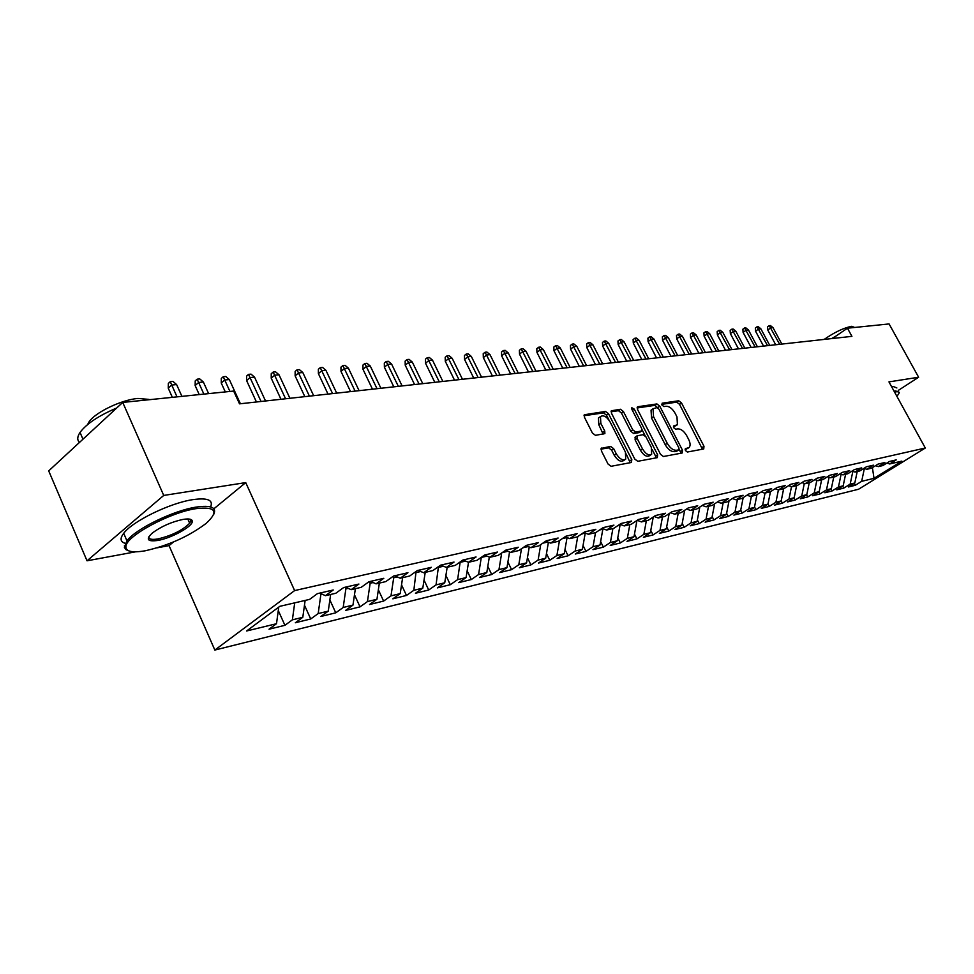 <?xml version="1.0" encoding="UTF-8"?>
<svg xmlns="http://www.w3.org/2000/svg" width="974" height="974" viewBox="0 0 974 974"><rect width="100%" height="100%" fill="white"/><g stroke="black" fill="none" stroke-linecap="round" stroke-linejoin="round"><path stroke-width="1.46" d="M685.416 450.499L687.388 452.021L703.727 448.965L703.983 446.262L681.496 402.932L678.72 400.764L662.174 403.175L661.955 405.038L663.927 406.572L666.094 406.255C669.381 406.268 672.377 408.605 675.104 413.244L676.979 416.872L677.429 424.749L673.545 425.967L673.643 427.696L675.627 429.23L677.77 428.864C681.045 428.828 684.04 431.153 686.78 435.816L688.667 439.469C690.42 443.133 690.554 445.824 689.081 447.529L685.319 448.722L685.416 450.499M601.822 447.918L601.372 450.828L608.019 464.001L611.088 466.29L631.42 462.48L631.809 459.594L608.507 413.707L605.499 411.43L584.315 414.754L584.449 417.262L592.399 433.028L595.467 435.341L604.878 433.613L604.757 431.056L600.824 423.3L600.471 416.58C603.49 414.79 606.68 416.555 610.065 421.876L625.43 452.143L625.71 459.144C622.69 460.799 619.549 459.01 616.25 453.774L613.681 448.685L610.637 446.396L601.116 448.417M213.89 508.769L245.728 482.605L163.729 495.437L122.736 402.42L233.675 391.061L239.519 403.845L851.921 336.359L847.453 328.201L832.405 338.514M245.728 482.605L294.623 590.585L925.3 448.016L858.544 489.252L214.84 650.06L294.623 590.585M898.235 390.44L918.628 377.242L888.958 381.893L925.3 448.016M918.628 377.242L889.092 323.94L847.453 328.201M660.494 454.298L663.391 456.514L682.19 452.995L682.494 450.232L659.751 406.146L656.914 403.942L637.873 406.718L637.507 409.433L660.494 454.298M657.304 457.646L637.763 461.299L634.768 459.058L611.502 413.268L611.355 410.784L620.462 409.25L623.409 411.515L632.759 429.838L635.718 432.079L641.756 430.922L641.623 428.402L631.931 409.445L631.834 407.729L634.244 409.104L657.645 454.821L657.304 457.646M854.247 483.348L855.294 485.283L861.661 481.339L874.019 478.331L901.851 461.116L889.676 463.965L896.226 459.898L889.493 461.457L882.919 465.535L878.365 466.607L884.952 462.504L878.085 464.099L871.474 468.214L866.823 469.298L873.447 465.17L866.422 466.789L859.774 470.941L855.014 472.049L861.686 467.885L854.502 469.541L847.818 473.741L842.96 474.874L849.669 470.661L842.327 472.353L835.595 476.59L830.627 477.747L837.384 473.498L829.885 475.227L823.103 479.5L818.026 480.693L824.82 476.396L817.149 478.173L810.331 482.483L805.145 483.701L811.975 479.366L804.134 481.18L797.268 485.539L791.959 486.769L798.838 482.41L790.803 484.261L783.912 488.656L778.482 489.922L785.397 485.515L777.179 487.414L770.239 491.846L764.675 493.136L771.639 488.692L763.226 490.628L756.25 495.109L750.552 496.436L757.553 491.943L748.933 493.94L741.92 498.457L736.088 499.82L743.125 495.279L734.299 497.312L727.237 501.878L721.271 503.278L728.345 498.688L719.311 500.782L712.213 505.396L706.089 506.821L713.212 502.194L703.946 504.325L696.812 508.988L690.542 510.449L697.701 505.774L688.204 507.965L681.021 512.677L674.592 514.175L681.788 509.451L672.048 511.703L664.828 516.451L658.241 517.985L665.473 513.225L655.49 515.526L648.221 520.323L641.464 521.906L648.745 517.084L638.494 519.459L631.189 524.304L624.249 525.923L631.566 521.053L621.047 523.488L613.705 528.383L606.583 530.051L613.937 525.132L603.137 527.628L595.747 532.583L588.43 534.288L595.832 529.308L584.741 531.877L577.314 536.881L569.802 538.634L577.229 533.606L565.833 536.248L558.37 541.301L550.651 543.102L558.126 538.025L546.402 540.728L538.902 545.854L530.964 547.705L538.476 542.567L526.41 545.355L518.886 550.517L510.717 552.428L518.265 547.23L505.859 550.103L498.286 555.326L489.885 557.286L497.471 552.039L484.699 554.985L477.102 560.269L468.457 562.29L476.067 556.982L462.918 560.026L455.284 565.37L446.384 567.44L454.03 562.071L440.492 565.2L432.821 570.606L423.653 572.749L431.324 567.318L417.371 570.545L409.677 576.011L400.217 578.227L407.923 572.724L393.545 576.048L385.814 581.588L376.061 583.864L383.805 578.3L368.963 581.734L361.208 587.322L351.151 589.672L358.907 584.059L343.603 587.59L335.823 593.251L325.438 595.674L333.23 589.988L317.414 593.641L309.622 599.375L279.794 606.339L246.617 630.982L276.506 623.713L278.747 607.106M855.294 485.283L848.415 486.976L854.807 483.007L850.18 484.127L852.859 471.343M842.717 486.123L843.776 488.108L850.18 484.127M843.776 488.108L836.751 489.837L843.18 485.831L838.468 486.976L841.11 474.253M830.932 488.96L832.015 490.993L838.468 486.976M832.015 490.993L824.844 492.759L831.321 488.717L826.5 489.885L829.105 477.236M818.903 491.846L820.011 493.94L826.5 489.885M820.011 493.94L812.681 495.742L819.195 491.663L814.264 492.868L816.845 480.292M806.606 494.804L807.75 496.959L814.264 492.868M807.75 496.959L800.263 498.798L806.801 494.682L801.772 495.9L804.317 483.408M794.054 497.824L795.222 500.027L801.772 495.9M795.222 500.027L787.564 501.914L794.151 497.763L789.001 499.017L791.509 486.61M781.209 500.892L782.414 503.181L789.001 499.017M782.414 503.181L774.586 505.092L781.209 500.916L775.949 502.194L778.409 489.898M768.011 503.911L769.314 506.395L775.949 502.194M769.314 506.395L761.315 508.355L767.975 504.13L762.593 505.433L765.053 493.051M754.521 506.991L755.934 509.682L762.593 505.433M755.934 509.682L747.752 511.679L754.436 507.417L748.945 508.757L751.404 496.241M740.727 510.132L742.237 513.042L748.945 508.757M742.237 513.042L733.872 515.088L740.593 510.79L734.968 512.154L737.44 499.504M726.604 513.347L728.223 516.476L734.968 512.154M728.223 516.476L719.664 518.582L726.434 514.235L720.675 515.636L723.146 502.84M712.152 516.622L713.893 519.994L720.675 515.636M713.893 519.994L705.127 522.149L711.933 517.766L706.04 519.203L708.512 506.249M697.36 519.97L699.222 523.598L706.04 519.203M699.222 523.598L690.249 525.802L697.092 521.382L691.053 522.843L693.537 509.755M682.202 523.391L684.198 527.287L691.053 522.843M684.198 527.287L675.006 529.539L681.885 525.071L675.7 526.581L678.184 513.335M666.691 526.873L668.809 531.061L675.7 526.581M668.809 531.061L659.398 533.375L666.313 528.87L659.982 530.404L662.466 516.999M650.778 530.453L653.055 534.933L659.982 530.404M653.055 534.933L643.412 537.295L650.364 532.741L643.863 534.324L646.346 520.761M634.488 534.093L636.899 538.902L643.863 534.324M636.899 538.902L627.013 541.325L634.001 536.723L627.341 538.342L629.825 524.621M617.772 537.818L620.341 542.956L627.341 538.342M620.341 542.956L610.211 545.452L617.236 540.801L610.406 542.469L612.889 528.578M600.629 541.629L603.369 547.132L610.406 542.469M603.369 547.132L592.971 549.677L600.033 544.99L593.032 546.694L595.516 532.632M583.049 545.525L585.958 551.406L593.032 546.694M585.958 551.406L575.293 554.023L582.391 549.287L575.196 551.028L577.716 536.613M565.005 549.506L568.086 555.789L575.196 551.028M568.086 555.789L557.152 558.479L564.275 553.695L556.897 555.484L559.466 540.558M546.475 553.585L549.75 560.293L556.897 555.484M549.75 560.293L538.525 563.045L545.683 558.212L538.111 560.062L540.728 544.6M527.445 557.749L530.927 564.908L538.111 560.062M530.927 564.908L519.386 567.745L526.581 562.862L518.801 564.762L521.48 548.739M507.892 562.022L511.594 569.656L518.801 564.762M511.594 569.656L499.735 572.566L506.967 567.635L498.968 569.583L501.695 552.976M487.804 566.381L491.724 574.538L498.968 569.583M491.724 574.538L479.537 577.521L486.805 572.542L478.575 574.538L481.302 557.347M467.143 570.837L471.306 579.542L478.575 574.538M471.306 579.542L458.778 582.622L466.071 577.582L457.61 579.64L460.191 561.937M445.897 575.415L450.305 584.704L457.61 579.64M450.305 584.704L437.423 587.87L444.741 582.781L436.048 584.887L438.458 566.637M424.043 580.09L428.706 590L436.048 584.887M428.706 590L415.46 593.263L422.801 588.113L413.84 590.293L416.093 571.458M401.532 584.875L406.487 595.455L413.84 590.293M406.487 595.455L392.839 598.815L400.217 593.616L390.988 595.857L393.703 577.789L393.058 576.401M378.362 589.769L383.61 601.08L390.988 595.857M383.61 601.08L369.548 604.525L376.95 599.266L367.442 601.579L370.144 583.256L369.389 581.636M354.475 594.785L360.039 606.863L367.442 601.579M360.039 606.863L345.563 610.418L352.978 605.097L343.189 607.484L345.867 588.893L345.1 587.249M329.857 599.923L335.762 612.816L343.189 607.484M335.762 612.816L320.836 616.481L328.275 611.112L318.181 613.571L320.823 594.712L320.178 593.276M304.472 605.171L310.73 618.965L318.181 613.571M310.73 618.965L295.341 622.751L302.792 617.309L292.383 619.841L294.708 602.857M278.284 610.552L284.919 625.308L292.383 619.841M284.919 625.308L269.031 629.204L276.506 623.713M325.438 595.674L319.776 593.093M351.151 589.672L345.514 587.152M302.792 617.309L305.142 600.422M376.061 583.864L370.461 581.381M320.823 594.712L322.479 594.323M328.275 611.112L330.636 594.469M400.217 578.227L394.653 575.792M345.867 588.893L348.205 588.357M352.978 605.097L355.364 588.698M423.653 572.749L418.102 570.374M370.144 583.256L373.127 582.562M376.95 599.266L379.349 583.097M446.384 567.44L440.869 565.115M393.703 577.789L397.307 576.949M400.217 593.616L402.627 577.655M468.457 562.29L462.979 560.013M416.568 572.481L420.744 571.507M422.801 588.113L425.224 572.383M489.885 557.286L484.553 555.095M438.787 567.318L443.499 566.223M444.741 582.781L447.188 567.258M510.717 552.428L505.53 550.322M460.361 562.302L465.584 561.097M466.071 577.582L468.518 562.278M530.964 547.705L525.923 545.683M481.339 557.432L487.037 556.117M486.805 572.542L489.325 557.055M550.651 543.102L545.757 541.167M502.267 552.575L507.88 551.272M506.967 567.635L509.56 551.954M569.802 538.634L565.042 536.771M522.843 547.802L528.139 546.572M526.581 562.862L529.247 547.011M588.43 534.288L583.816 532.498M542.847 543.163L547.851 541.994M545.683 558.212L548.411 542.214M606.583 530.051L602.078 528.334M562.29 538.646L567.014 537.551M564.275 553.695L567.063 537.563M624.249 525.923L619.878 524.268M581.222 534.251L584.997 532.948M582.391 549.287L585.179 533.326M641.464 521.906L637.203 520.311M599.631 529.966L602.833 529.235L602.456 528.468M600.033 544.99L602.833 529.235M658.241 517.985L654.09 516.451M617.565 525.814L620.036 525.23L619.634 524.426M617.236 540.801L620.036 525.23M674.592 514.175L670.55 512.689M635.036 521.747L636.801 521.346L636.509 520.773M634.001 536.723L636.801 521.346M690.542 510.449L686.597 509.012M652.044 517.803L652.982 517.182M650.364 532.741L653.152 517.547M706.089 506.821L702.254 505.433M666.313 528.87L669.114 513.834M721.271 503.278L717.534 501.939M681.885 525.071L684.673 510.279M736.088 499.82L732.436 498.518M697.092 521.382L699.819 507.028M750.552 496.436L746.985 495.194M711.933 517.766L714.612 503.838M764.675 493.136L761.205 491.931M726.434 514.235L729.051 500.709M778.482 489.922L775.085 488.753M740.593 510.79L743.174 497.653M791.959 486.769L788.648 485.636M754.436 507.417L756.956 494.646M805.145 483.701L801.906 482.593M767.975 504.13L770.446 491.712M818.026 480.693L814.861 479.622M781.209 500.916L783.656 488.717M830.627 477.747L827.535 476.712M794.151 497.763L796.586 485.697M842.96 474.874L839.929 473.863M806.801 494.682L809.248 482.739M855.014 472.049L852.055 471.075M819.195 491.663L821.618 479.853M866.823 469.298L863.926 468.348M831.321 488.717L833.744 477.017M878.365 466.607L875.541 465.682M843.18 485.831L845.602 474.253M889.676 463.965L886.912 463.064M854.807 483.007L857.217 471.538M122.736 402.42L48.7 470.892L87.027 560.805L135.52 551.832M163.729 495.437L87.027 560.805M157.289 547.802L169.05 545.623L214.84 650.06M864.364 468.506L861.661 481.339M874.019 478.331L872.4 467.63M169.05 545.623L173.506 541.97M685.124 449.671L688.435 447.967M676.723 425.236L673.375 426.941M702.437 449.209L679.523 404.32L676.747 402.152L661.699 404.356M658.022 408.045L654.93 405.354L637.069 407.96M680.923 453.227L679.207 449.148M678.683 449.854L678.89 447.93L658.911 409.153L656.914 407.619L653.043 408.751L653.517 416.592L667.227 443.267C670.015 448.028 673.071 450.365 676.394 450.28L678.683 449.854L677.064 450.962M651.862 409.579L651.046 410.164L651.521 417.992L653.517 416.592M676.662 451.23L674.373 451.656C671.049 451.741 667.994 449.416 665.205 444.655L651.521 417.992M611.063 411.771L618.453 410.687L620.462 409.25M641.489 431.105L639.236 432.59L633.697 433.503L630.738 431.263L621.4 412.952L618.453 410.687M642.049 429.704L645.105 435.67M652.203 449.562L655.612 456.222L657.645 454.821M642.523 448.953C645.701 454.03 648.745 455.808 651.643 454.286L651.338 447.383L645.981 436.912L643.059 434.684L637.008 435.865L637.13 438.41L642.523 448.953L640.478 450.365C643.668 455.442 646.712 457.22 649.609 455.686L650.985 454.736M635.255 437.095L635.109 439.822L637.13 438.41M640.478 450.365L635.109 439.822M656.062 457.877L655.612 456.222M624.967 459.667L623.652 460.568C620.645 462.224 617.492 460.434 614.204 455.211L611.623 450.122L608.592 447.845L600.934 449.172M599.314 417.408L598.45 418.041L598.803 424.761L600.824 423.3M603.149 434.087L598.803 424.761M609.006 420.123L606.485 415.168L603.49 412.879L584.023 415.74M630.202 462.711L626.185 453.969M767.768 329.991L767.536 326.862L769.229 325.669L770.434 325.547L773.003 327.629L770.824 327.836L767.768 329.991L775.694 344.759M769.229 325.669L779.687 344.321M773.003 327.629L781.842 344.078M755.556 331.184L755.337 328.019L757.041 326.801L758.271 326.692L760.852 328.786L758.636 328.993L755.556 331.184L763.543 346.099M757.041 326.801L767.549 345.66M760.852 328.786L769.752 345.417M743.101 332.39L742.87 329.2L744.586 327.97L745.841 327.848L748.446 329.967L746.194 330.186L743.101 332.39L751.137 347.462M744.586 327.97L755.167 347.024M748.446 329.967L757.419 346.768M896.798 396.162L898.198 394.628C899.964 392.266 899.051 391.353 895.459 391.889L894.546 392.072M894.108 391.256L895.666 390.939L899.282 392.339M831.589 338.599L835.595 336.322M857.461 327.179L862.453 326.667M824.15 339.427C834.535 332.231 843.74 327.861 851.751 326.29L854.648 327.471M891.673 386.824L893.231 386.508L896.871 387.956M196.066 508.635C169.744 512.446 125.841 536.187 125.89 546.511C125.768 551.613 132.245 553.025 145.321 550.76C168.721 545.452 188.993 536.333 206.135 523.391C219.174 511.326 215.814 506.407 196.066 508.635M128.605 550.797L125.902 549.604L124.38 547.339L126.949 540.801C135.8 528.809 173.53 510.473 196.261 507.089C211.054 504.995 216.885 507.405 213.756 514.309M183.112 519.398C189.26 518.424 192.316 519.13 192.292 521.504C192.389 526.642 171.193 538.257 157.739 540.448C147.269 541.836 145.528 539.304 152.516 532.875C161.44 526.337 171.643 521.845 183.112 519.398M148.925 536.601C148.535 539.206 151.542 539.986 157.922 538.939C171.96 535.542 182.552 530.306 189.674 523.221L190.77 520.92L189.76 519.13M79.478 442.415C77.019 440.041 77.202 436.717 80.038 432.432C86.442 423.836 98.654 415.703 116.661 408.033M141.169 400.533L154.744 399.145M87.636 424.53L88.853 422.18C94.624 412.672 121.226 399.803 137.906 398.439L148.998 399.389M125.232 543.358C120.289 541.824 119.778 538.476 123.698 533.302C132.501 521.212 170.194 502.913 192.937 499.625C207.632 497.617 213.513 500.039 210.591 506.882M730.378 333.619L730.159 330.393L731.876 329.163L733.166 329.042L735.796 331.172L733.483 331.404L730.378 333.619L738.475 348.862M731.876 329.163L742.529 348.412M735.796 331.172L744.83 348.156M717.388 334.886L717.168 331.623L718.897 330.369L720.212 330.247L722.866 332.414L720.504 332.633L717.388 334.886L725.533 350.287M718.897 330.369L729.623 349.836M722.866 332.414L731.961 349.581M704.117 336.176L703.91 332.877L705.651 331.61L706.99 331.489L709.669 333.668L707.258 333.899L704.117 336.176L712.323 351.748M705.651 331.61L716.426 351.285M709.669 333.668L718.824 351.03M690.566 337.491L690.359 334.155L692.1 332.877L693.476 332.755L696.179 334.959L693.719 335.19L690.566 337.491L698.833 353.233M692.1 332.877L702.96 352.771M696.179 334.959L705.407 352.503M676.711 338.83L676.504 335.458L678.269 334.167L679.669 334.045L682.397 336.274L679.876 336.517L676.711 338.83L685.039 354.755M678.269 334.167L689.19 354.293M682.397 336.274L691.686 354.012M662.551 340.206L662.357 336.797L664.122 335.494L665.546 335.36L668.31 337.625L665.741 337.868L662.551 340.206L670.94 356.301M664.122 335.494L675.116 355.839M668.31 337.625L677.673 355.559M648.087 341.606L647.893 338.161L649.67 336.846L651.119 336.712L653.907 339.001L651.277 339.244L648.087 341.606L656.525 357.896M649.67 336.846L660.725 357.434M653.907 339.001L663.343 357.141M633.283 343.043L633.1 339.561L634.878 338.234L636.375 338.088L639.188 340.401L636.497 340.656L633.283 343.043L641.781 359.516M634.878 338.234L646.006 359.053M639.188 340.401L648.684 358.761M618.149 344.516L617.966 340.985L619.756 339.646L621.278 339.5L624.115 341.837L621.375 342.105L618.149 344.516L626.708 361.171M619.756 339.646L630.957 360.709M624.115 341.837L633.684 360.404M602.65 346.026L602.48 342.446L604.282 341.095L605.84 340.949L608.713 343.311L605.901 343.579L602.65 346.026L611.282 362.876M604.282 341.095L615.544 362.401M608.713 343.311L618.344 362.097M586.811 347.56L586.64 343.944L588.442 342.58L590.049 342.422L592.947 344.82L590.061 345.088L586.811 347.56L595.491 364.617M588.442 342.58L599.789 364.142M592.947 344.82L602.65 363.826M570.581 349.13L570.423 345.478L572.237 344.09L573.869 343.932L576.803 346.354L573.856 346.647L570.581 349.13L579.335 366.394M572.237 344.09L583.645 365.92M576.803 346.354L586.579 365.603M553.962 350.75L553.816 347.048L555.643 345.648L557.311 345.49L560.269 347.937L557.25 348.229L553.962 350.75L562.789 368.221M555.643 345.648L567.124 367.746M560.269 347.937L570.119 367.417M536.954 352.393L536.808 348.655L538.634 347.231L540.351 347.073L543.346 349.556L540.253 349.849L536.954 352.393L545.83 370.083M538.634 347.231L550.188 369.609M543.346 349.556L553.269 369.268M519.519 354.086L519.386 350.299L521.224 348.862L522.977 348.692L525.997 351.212L522.831 351.517L519.519 354.086L528.468 372.007M521.224 348.862L532.839 371.52M525.997 351.212L535.992 371.167M501.647 355.827L501.525 351.979L503.375 350.53L505.177 350.36L508.221 352.905L504.982 353.221L501.647 355.827L510.668 373.967M503.375 350.53L515.063 373.48M508.221 352.905L518.302 373.127M483.335 357.604L483.214 353.708L485.076 352.247L486.927 352.064L490.007 354.646L486.683 354.962L483.335 357.604L492.418 375.976M485.076 352.247L496.837 375.489M490.007 354.646L500.149 375.124M464.549 359.43L464.452 355.486L466.303 354L468.202 353.818L471.319 356.435L467.91 356.752L464.549 359.43L473.705 378.034M466.303 354L478.137 377.547M471.319 356.435L481.546 377.169M445.288 361.293L445.191 357.3L447.066 355.802L449.002 355.62L452.155 358.262L448.661 358.59L445.288 361.293L454.505 380.152M447.066 355.802L458.961 379.665M452.155 358.262L462.455 379.276M425.516 363.217L425.431 359.163L427.306 357.653L429.303 357.458L432.493 360.137L428.901 360.477L425.516 363.217L434.806 382.319M427.306 357.653L439.286 381.832M432.493 360.137L442.866 381.431M405.221 365.189L405.147 361.086L407.035 359.54L409.08 359.357L412.306 362.072L408.617 362.425L405.221 365.189L414.571 384.547M407.035 359.54L419.076 384.06M412.306 362.072L422.753 383.646M384.389 367.21L384.328 363.046L386.215 361.488L388.322 361.293L391.585 364.045L387.786 364.41L384.389 367.21L393.813 386.836M386.215 361.488L398.329 386.337M391.585 364.045L402.104 385.923M362.985 369.28L362.937 365.067L364.836 363.497L366.991 363.29L370.29 366.078L366.394 366.455L362.985 369.28L372.47 389.186M364.836 363.497L377.011 388.687M370.29 366.078L380.895 388.261M340.997 371.423L340.961 367.137L342.86 365.542L345.076 365.335L348.412 368.172L344.406 368.549L340.997 371.423L350.543 391.609M342.86 365.542L355.108 391.11M348.412 368.172L359.089 390.671M318.388 373.614L318.364 369.28L320.263 367.661L322.552 367.442L325.925 370.315L321.81 370.704L318.388 373.614L328.007 394.093M320.263 367.661L332.584 393.581M325.925 370.315L336.675 393.131M295.134 375.867L295.134 371.471L297.033 369.828L299.395 369.609L302.804 372.518L298.568 372.932L295.134 375.867L304.825 396.649M297.033 369.828L309.415 396.138M302.804 372.518L313.64 395.675M271.222 378.192L271.235 373.724L273.146 372.068L275.557 371.837L279.014 374.795L274.656 375.209L271.222 378.192L280.975 399.267M273.146 372.068L285.577 398.768M279.014 374.795L289.923 398.293M246.605 380.578L246.629 376.049L248.54 374.369L251.036 374.138L254.531 377.133L250.05 377.559L246.605 380.578L256.43 401.982M248.54 374.369L261.044 401.471M254.531 377.133L265.525 400.971M221.256 383.038L221.305 378.436L223.229 376.731L225.785 376.5L229.328 379.543L224.714 379.982L221.256 383.038L225.298 391.913M223.229 376.731L229.937 391.438M229.328 379.543L240.395 403.747M195.153 385.57L195.226 380.895L197.138 379.178L199.78 378.935L203.359 382.015L198.611 382.478L195.153 385.57L199.22 394.58M197.138 379.178L203.87 394.105M203.359 382.015L208.619 393.618M168.246 388.188L168.344 383.439L170.255 381.686L172.982 381.431L176.611 384.572L171.704 385.047L168.246 388.188L172.349 397.331M170.255 381.686L177.012 396.856M176.611 384.572L181.907 396.357M685.745 449.562L687.754 448.186M674.02 426.843L676.017 425.455M676.747 402.152L678.72 400.764M679.523 404.32L681.496 402.932M701.986 447.614L703.983 446.262M637.215 407.181L637.873 406.718M654.93 405.354L656.914 403.942M657.767 407.546L659.751 406.146M680.473 451.607L682.494 450.232M665.205 444.655L667.227 443.267M674.373 451.656L676.394 450.28M611.209 411.004L611.916 410.492M621.4 412.952L623.409 411.515M630.738 431.263L632.759 429.838M633.697 433.503L635.718 432.079M639.236 432.59L641.257 431.165M632.43 410.407L634.244 409.104M608.592 447.845L610.637 446.396M611.623 450.122L613.681 448.685M614.204 455.211L616.25 453.774M602.723 432.505L604.757 431.056M584.169 414.973L584.924 414.425M603.49 412.879L605.499 411.43M606.485 415.168L608.507 413.707M629.764 461.019L631.809 459.594M676.967 451.084L678.829 449.805M651.046 410.164L653.043 408.751M634.987 437.289L637.008 435.865M598.45 418.041L600.471 416.58M125.89 546.511L124.343 545.903M190.77 520.92L192.292 521.504M80.038 432.432L82.96 439.201M89.304 423.215L88.853 422.18M189.674 523.221L187.787 518.959M123.698 533.302L126.949 540.801"/></g></svg>
